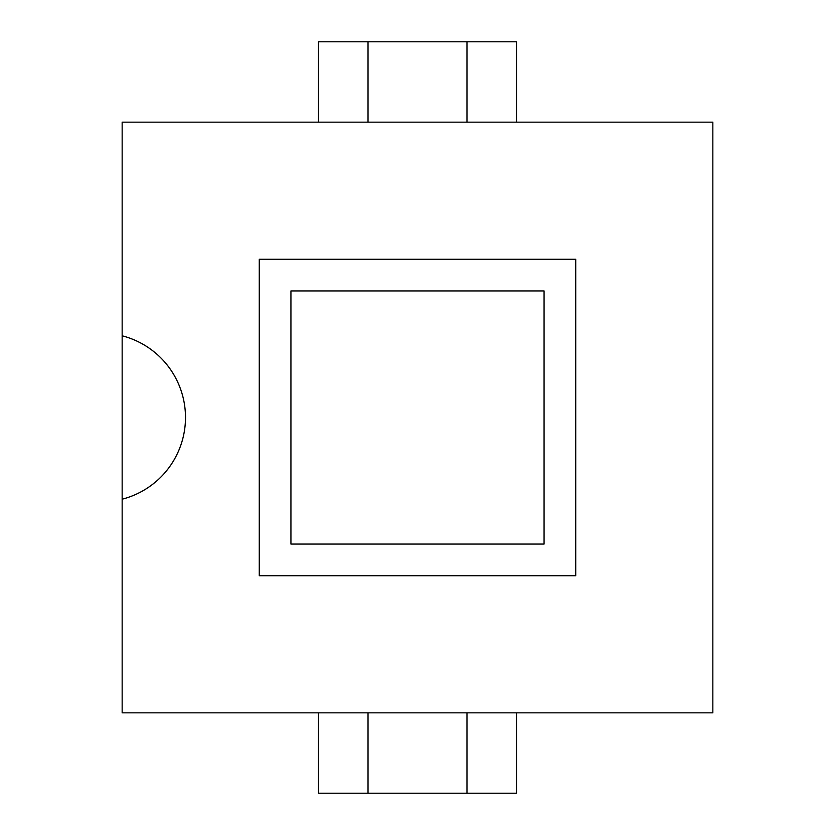 <?xml version="1.0" encoding="UTF-8"?>
<svg xmlns="http://www.w3.org/2000/svg" width="835" height="835" viewBox="0 0 835 835"><rect width="100%" height="100%" fill="white"/><g stroke="black" fill="none" stroke-linecap="round" stroke-linejoin="round"><path stroke-width="1.25" d="M290.935 290.935L544.065 290.935L544.065 544.065L290.935 544.065L290.935 290.935M122.171 335.795L122.171 122.171L712.829 122.171L712.829 712.829L122.171 712.829L122.171 335.795A84.377 84.377 0 0 1 122.171 499.205M466.974 122.171L466.974 41.75L516.458 41.75L516.458 122.171M318.542 122.171L318.542 41.75L368.026 41.75L368.026 122.171M466.974 41.75L368.026 41.75M259.288 259.288L575.712 259.288L575.712 575.712L259.288 575.712L259.288 259.288M466.974 712.829L466.974 793.25L318.542 793.25L318.542 712.829M368.026 712.829L368.026 793.25M466.974 793.25L516.458 793.25L516.458 712.829"/></g></svg>
